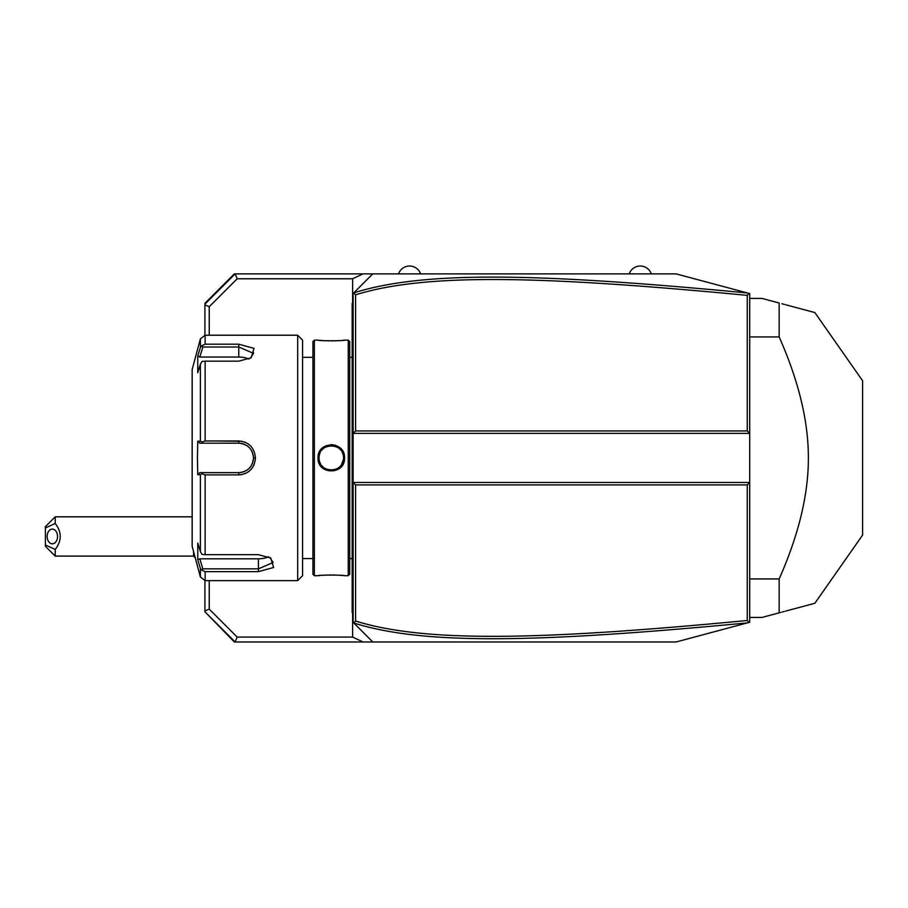 <?xml version="1.0" encoding="UTF-8"?>
<svg xmlns="http://www.w3.org/2000/svg" width="908" height="908" viewBox="0 0 908 908"><rect width="100%" height="100%" fill="white"/><g stroke="black" fill="none" stroke-linecap="round" stroke-linejoin="round"><path stroke-width="1.36" d="M358.047 288.596L372.768 273.875L676.097 273.875L747.284 292.944C537.309 273.002 424.081 270.709 353.768 292.875L353.144 293.5L353.144 622.343L353.677 622.888L355.596 621.049C424.842 642.535 537.865 640.458 747.261 620.493L747.261 484.917L355.596 484.917L353.144 482.466L749.713 482.466L747.261 484.917M352.61 612.979L352.61 637.075L363.064 641.979L372.768 641.979L353.677 622.888M747.284 292.944L748.975 293.397L747.261 295.361C538.331 275.464 425.228 273.24 355.596 294.805L355.596 430.937L353.144 433.388L749.713 433.388L749.713 622.252L676.097 641.979L372.768 641.979L358.047 627.258M353.768 292.875L372.768 273.875L363.064 273.875L352.61 278.779L352.61 302.875M363.064 641.979L235.138 641.979L204.913 611.754L234.366 641.979L235.138 641.979L237.17 637.075L352.61 637.075M355.596 430.937L747.261 430.937L749.713 433.388L749.713 293.602L748.975 293.397M204.913 335.234L204.913 303.317L234.366 273.875L363.064 273.875M204.913 304.101L235.138 273.875L237.17 278.779L209.249 306.7L204.913 304.906M237.17 278.779L352.61 278.779M209.249 580.632L209.249 609.143L237.17 637.075M209.249 335.222L209.249 306.7M204.913 611.754L204.913 580.621M209.249 609.143L204.913 610.948M55.218 556.093L45.4 546.275L45.4 544.959L55.218 549.442L55.218 556.093L193.597 556.093L193.597 551.678M193.597 556.093A29.453 29.453 0 0 0 195.231 557.773M45.4 544.959L45.4 526.64L55.218 516.822L192.156 516.822M45.4 527.957L55.218 523.473L55.218 516.822M55.218 549.442C61.892 540.782 61.892 532.122 55.218 523.473M57.545 536.458A7.366 5.21 90 0 1 52.346 543.824A7.366 5.21 90 0 1 47.137 536.458A7.366 5.21 90 0 1 52.346 529.092A7.366 5.21 90 0 1 57.545 536.458M353.677 292.966L355.596 294.805M748.975 622.457L747.261 620.493M353.768 622.979C423.684 645.055 536.832 642.921 747.284 622.899M355.596 484.917L355.596 621.049M747.261 430.937L747.261 295.361M651.308 273.875A11.691 11.691 0 0 0 629.221 273.875M420.62 273.875A11.691 11.691 0 0 0 398.544 273.875M749.713 336.925L779.166 336.925C798.711 381.065 808.449 421.391 808.37 457.927C808.449 494.474 798.711 534.812 779.166 578.929L779.166 612.832L761.982 617.44L749.713 617.44M749.713 578.929L779.166 578.929M749.713 298.414L761.982 298.414L779.166 303.011L779.166 336.925M785.692 304.77L814.862 312.579L862.6 380.758L862.6 535.084L814.862 603.275L785.692 611.084M779.166 612.832C827.699 599.836 827.699 599.836 779.166 612.832L780.562 612.469M784.467 611.413L781.901 612.106M781.901 303.749L784.467 304.441M779.166 303.011C827.699 316.018 827.699 316.018 779.166 303.011M353.144 613.513L352.156 612.537L352.156 303.317L353.144 302.341M353.144 565.763L352.156 565.661M352.156 611.549L353.144 612.537L352.156 611.549M353.144 551.326L352.156 551.428M353.144 364.528L352.156 364.426M353.144 350.091L352.156 350.193M352.156 304.305L353.144 303.317L352.156 304.305M348.229 340.137L348.229 575.717L349.705 574.253L349.705 341.601L348.229 340.137L344.552 340.137C345.301 340.954 317.278 340.954 318.05 340.137L318.617 340.194M348.229 575.717L344.552 575.717C345.324 574.9 317.301 574.889 318.05 575.717L314.361 575.717L314.361 340.137L318.05 340.137M343.542 458.631L343.565 457.927C344.336 473.749 318.265 473.749 319.026 457.927C318.265 442.105 344.336 442.105 343.565 457.927L344.552 457.927C345.312 475.179 317.278 475.179 318.05 457.927C317.289 440.675 345.312 440.675 344.552 457.927L344.143 454.658M343.156 451.968L342.588 450.924M341.09 448.915L338.514 446.713M335.585 445.283L331.193 444.568M319.854 340.33L322.624 340.568M324.224 340.67L325.859 340.761M327.652 340.829L329.377 340.875M331.295 340.897L333.259 340.875M334.939 340.829L336.72 340.761M338.4 340.67L340.023 340.557M342.736 340.33L343.984 340.194M344.552 575.717L343.984 575.661M342.736 575.524L340.023 575.286M338.378 575.184L336.732 575.093M334.939 575.014L333.179 574.98M331.295 574.957L329.32 574.98M327.64 575.014L325.859 575.093M324.19 575.184L322.624 575.286M319.843 575.524L318.617 575.661M314.361 575.717L312.897 574.253L312.897 341.601L314.361 340.137M297.676 335.222L297.676 580.632L302.58 575.717L302.58 340.137L297.676 335.222L205.129 335.222L205.129 344.2L238.781 344.2L205.129 344.2L202.007 345.608L200.384 347.458L200.384 338.866L205.129 335.222M205.129 440.97L202.007 442.082L200.384 441.163L200.384 364.221L197.762 372.802L197.762 356.027L199.794 357.048L202.87 347.004L238.781 347.004L238.781 344.2L254.002 348.366L251.119 357.831L238.781 361.157L205.129 361.157L205.129 440.97L238.781 440.97C248.86 441.924 254.422 447.576 255.466 457.927C254.41 468.278 248.849 473.931 238.781 474.884L242.027 474.555M248.826 444.387L247.566 443.513M245.671 442.48L244.683 442.06M241.823 441.254L214.243 440.97M200.384 364.221L202.007 361.441L205.129 361.157M214.243 474.884L238.781 474.884L205.129 474.884L205.129 554.686L202.007 554.402L200.384 551.633L200.384 474.691L197.762 474.691L197.411 457.927L197.762 441.163L199.794 443.206L202.87 443.206L202.007 442.082M202.87 443.206L238.781 443.206C247.702 444.069 252.606 448.972 253.502 457.927C252.606 466.882 247.691 471.797 238.781 472.648L199.794 472.648L238.781 472.648A14.721 14.721 0 0 0 239.553 472.625M245.115 473.613L245.693 473.363M247.623 472.308L249.008 471.32M250.676 469.822L251.675 468.698M252.628 467.393L254.183 464.442M205.129 554.686L258.417 554.686L270.743 558.023L273.626 567.5L258.417 571.654L205.129 571.654L205.129 580.632L297.676 580.632M253.48 352.928L253.15 351.805M202.87 347.004L202.007 345.608M199.794 357.048L238.781 357.048L238.781 347.004L253.502 353.36L250.336 358.308M197.762 356.027L200.384 347.458M199.442 565.309L200.384 568.397L200.384 576.989L192.156 546.275L192.156 369.579L200.384 338.866M197.762 441.163L200.384 441.163M199.794 443.206L238.781 443.206A14.721 14.721 0 0 1 239.564 443.218M240.348 443.286A14.721 14.721 0 0 1 242.742 443.751M243.446 443.955A14.721 14.721 0 0 1 244.922 444.545M246.34 445.295A14.721 14.721 0 0 1 247.01 445.726M247.668 446.191A14.721 14.721 0 0 1 248.293 446.691M248.894 447.224A14.721 14.721 0 0 1 249.462 447.792M250.971 449.664A14.721 14.721 0 0 1 251.403 450.334M252.152 451.753A14.721 14.721 0 0 1 252.458 452.49M253.162 454.772A14.721 14.721 0 0 1 253.423 456.338M253.48 457.133A14.721 14.721 0 0 1 253.48 458.722M253.423 459.516A14.721 14.721 0 0 1 253.162 461.082M252.458 463.375A14.721 14.721 0 0 1 252.14 464.101M251.391 465.52A14.721 14.721 0 0 1 250.96 466.19M249.462 468.063A14.721 14.721 0 0 1 248.894 468.63M248.293 469.164A14.721 14.721 0 0 1 247.668 469.663M247.01 470.14A14.721 14.721 0 0 1 246.34 470.56M244.922 471.309A14.721 14.721 0 0 1 243.435 471.899M241.903 472.319A14.721 14.721 0 0 1 240.336 472.569M200.384 474.691L202.007 473.76L205.129 474.884M197.762 474.691L199.794 472.648M202.87 472.648L202.007 473.76M269.971 557.546L273.138 562.495L258.417 568.851L202.87 568.851L202.007 570.247L205.129 571.654M198.092 560.917L200.384 568.397L202.007 570.247M202.87 568.851L199.794 558.806L197.762 559.816L197.762 543.052L200.384 551.633M268.507 556.797A14.721 7.366 0 0 1 258.417 558.806L199.794 558.806M238.781 357.048A14.721 7.366 180 0 1 248.883 359.057M343.565 457.927L343.542 457.223M343.485 456.508L343.383 455.782M343.145 454.738L342.804 453.648M342.611 453.183L342.123 452.161M340.886 450.266L339.694 448.972M335.915 446.554L335.347 446.339M334.723 446.146L334.11 445.987M333.486 445.851L332.861 445.76M332.237 445.692L331.647 445.658M330.977 445.658L330.364 445.692M329.706 445.76L329.105 445.851M328.492 445.976L327.867 446.146M327.243 446.339L326.664 446.566M322.953 448.927L321.693 450.277M320.036 453.058L319.798 453.648M319.571 454.306L319.378 455.01M319.207 455.805L319.105 456.508M319.049 457.223L319.049 458.631M319.105 459.346L319.219 460.061M319.389 460.878L319.571 461.548M319.798 462.206L320.025 462.785M320.32 463.409L320.626 463.988M321.704 465.577L322.953 466.916M326.698 469.3L327.266 469.515M327.89 469.72L328.48 469.867M329.116 470.004L329.695 470.094M330.364 470.162L330.955 470.196M331.647 470.196L332.237 470.162M332.884 470.094L333.463 470.004M334.121 469.867L334.723 469.708M335.336 469.515L335.915 469.3M339.649 466.916L340.875 465.6M341.465 464.794L343.485 459.346M352.156 575.672L353.144 575.672M352.156 585.535L353.144 585.535M352.156 541.418L353.144 541.418M352.156 374.436L353.144 374.436M352.156 340.182L353.144 340.182M352.156 330.319L353.144 330.319L352.156 330.319M238.781 440.97L238.781 443.206M255.466 457.927L253.502 457.927M238.781 474.884L238.781 472.648M258.417 571.654L258.417 558.806M318.05 457.927L319.026 457.927M352.156 357.309L349.705 357.309M312.897 357.309L302.58 357.309M312.897 558.545L302.58 558.545M200.384 576.989L205.129 580.632M352.156 558.545L349.705 558.545"/></g></svg>
